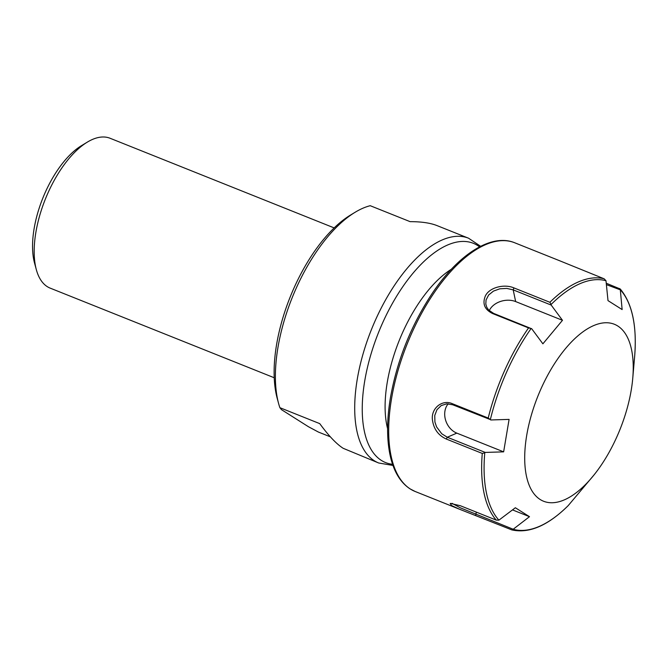 <?xml version="1.0" encoding="UTF-8"?>
<svg xmlns="http://www.w3.org/2000/svg" width="668" height="668" viewBox="0 0 668 668"><rect width="100%" height="100%" fill="white"/><g stroke="black" fill="none" stroke-linecap="round" stroke-linejoin="round"><path stroke-width="1" d="M319.747 423.629C328.664 435.786 336.48 444.011 343.193 448.311L378.656 462.982A121.042 56.262 111.8 0 1 374.33 460.77A121.042 56.262 111.8 0 1 373.362 324.89A121.042 56.262 111.8 0 1 468.569 238.217L437.064 225.617C430.392 222.97 421.399 221.651 410.102 221.651L370.222 205.702A121.042 56.262 -68.2 0 0 355.142 212.257A121.042 56.262 -68.2 0 0 278.614 403.555A121.042 56.262 -68.2 0 0 279.875 407.68L319.747 423.629M330.359 436.83L318.385 432.046L308.449 426.727L281.52 409.684L279.875 407.68M87.349 142.109L81.463 145.674A74.24 34.511 111.8 0 0 34.527 263.008L36.331 269.647A80.694 37.508 -68.2 0 1 87.349 142.109A80.694 37.508 -68.2 0 1 110.095 138.268L334.167 227.905M274.222 377.754L50.15 288.117A80.694 37.508 -68.2 0 1 47.269 286.639A80.694 37.508 -68.2 0 1 36.331 269.647M355.142 212.257L350.55 215.038A115.998 53.916 111.8 0 0 277.212 398.37L278.614 403.555M513.358 529.315L511.888 529.916C529.156 533.707 547.885 525.649 568.092 505.734L568.217 505.601A132.765 61.715 -68.2 0 1 513.358 529.315L460.369 507.83L452.011 503.313M594.119 474.814A95.307 44.305 -68.2 0 1 540.161 499.497A95.307 44.305 -68.2 0 1 561.88 353.147A95.307 44.305 -68.2 0 1 632.755 378.255A95.307 44.305 -68.2 0 1 594.119 474.814L568.217 505.601M558.79 260.403L604.181 278.815A133.951 62.266 111.8 0 0 549.889 302.287L513.884 287.883C504.432 283.741 489.36 287.29 485.335 296.024C482.212 303.74 484.617 309.568 492.533 313.517L528.538 327.913A133.951 62.266 111.8 0 0 488.216 418.051L452.219 403.647C442.608 399.38 431.62 407.63 432.313 418.836C433.307 428.472 437.957 435.202 446.274 439.026L482.271 453.43A133.951 62.266 111.8 0 0 496.249 520.096L460.252 505.693L450.207 503.38L451.459 505.476L459.375 509.175L511.655 529.841M619.587 288.559L620.455 289.895A132.765 61.715 -68.2 0 1 634.6 356.979C637.113 326.151 632.337 303.489 620.255 289.002L606.41 283.29M606.536 284.685L620.455 289.895M549.889 302.287L551.133 304.458A132.765 61.715 -68.2 0 1 605.993 280.744L604.181 278.815M488.216 418.051L490.354 419.587A132.765 61.715 -68.2 0 1 531.093 328.531L493.61 313.392L488.7 310.102L486.738 307.213L485.811 304.065L486.045 300.007L488.642 294.997L493.468 291.098L499.823 288.801L506.77 288.409L513.199 289.879L551.175 305.067L551.133 304.458M531.093 328.531L528.538 327.913M496.249 520.096L498.896 520.163A132.765 61.715 -68.2 0 1 484.776 452.812L485.252 452.428L447.284 437.239L441.748 433.766L436.588 426.91L434.91 422.001L434.759 415.446L436.981 409.701L441.206 405.576L446.775 403.823L452.737 404.783L490.354 419.587M484.776 452.812L482.271 453.43M448.195 403.806A17.752 14.237 -113.4 0 0 456.812 433.123L503.639 451.852L485.252 452.428M551.175 305.067L562.481 320.306L515.654 301.577A17.752 12.884 -11.8 0 0 489.26 310.662M562.481 320.306L542.892 343.82L531.586 328.581M605.993 280.744L608.005 300.625L622.133 309.568L620.355 290.213M632.755 378.255L634.6 356.979M513.558 528.964L529.49 516.69L515.354 507.747L498.896 520.163M490.704 419.972L509.091 419.395L503.639 451.852M529.49 516.69L512.548 509.909M387.599 428.672A101.661 47.253 -68.2 0 1 451.384 269.229M410.411 489.06A133.951 62.266 -68.2 0 1 409.334 338.684A133.951 62.266 -68.2 0 1 514.702 242.768C491.381 233.099 458.407 254.291 432.171 293.461C411.154 325.258 397.251 359.927 390.471 397.477C386.847 419.053 386.655 437.957 389.878 454.182C393.26 470.698 399.998 482.271 410.094 488.892L415.204 491.506A133.951 62.266 -68.2 0 1 410.411 489.06M515.654 301.577L513.199 289.879L513.884 287.883M452.737 404.783L452.219 403.647M456.812 433.123L447.284 437.239L446.274 439.026M493.61 313.392L492.533 313.517M476.326 512.122L475.658 515.437M392.575 464.302A118.086 54.893 -68.2 0 1 381.395 460.427A118.086 54.893 -68.2 0 1 383.532 320.865A118.086 54.893 -68.2 0 1 479.557 246.868M558.874 260.436L514.702 242.768M459.375 509.175L415.204 491.506M480.643 246.308L468.569 238.217M392.976 465.454L378.656 462.982"/></g></svg>
